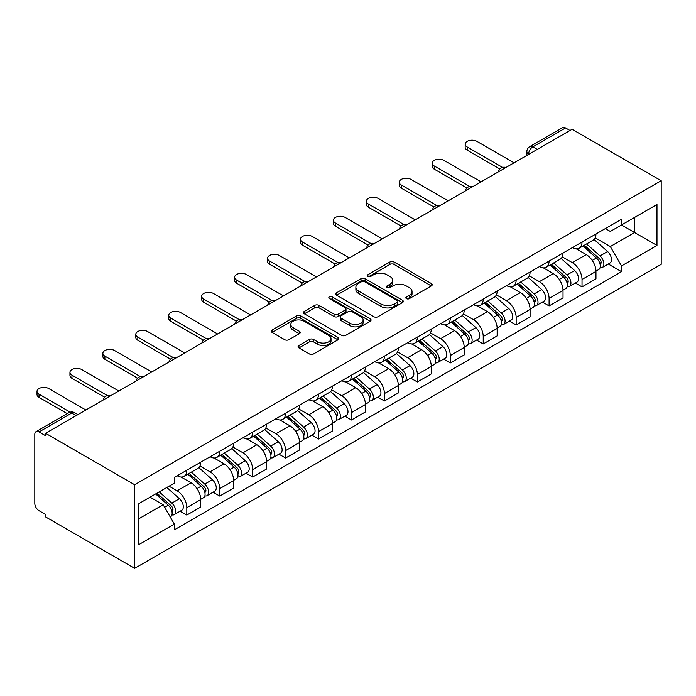 <?xml version="1.0" encoding="UTF-8"?>
<svg xmlns="http://www.w3.org/2000/svg" width="696" height="696" viewBox="0 0 696 696"><rect width="100%" height="100%" fill="white"/><g stroke="black" fill="none" stroke-linecap="round" stroke-linejoin="round"><path stroke-width="1.04" d="M406.438 298.636A2.053 1.183 0 0 0 409.335 298.636L431.355 285.925A2.932 1.688 0 0 0 432.216 284.725A2.932 1.688 0 0 0 431.355 283.533L394.049 261.992A2.932 1.688 0 0 0 389.908 261.992L367.888 274.702A2.053 1.183 0 0 0 367.288 275.546A2.053 1.183 0 0 0 367.888 276.382A2.053 1.183 0 0 0 370.794 276.382L373.639 274.737A9.379 5.411 0 0 1 386.906 274.737L390.012 276.53A9.379 5.411 0 0 1 392.762 280.358A9.379 5.411 0 0 1 390.012 284.185L387.159 285.83A2.053 1.183 0 0 0 386.558 286.674A2.053 1.183 0 0 0 387.159 287.509A2.053 1.183 0 0 0 390.065 287.509L392.909 285.865A9.379 5.411 0 0 1 406.177 285.865L409.283 287.657A9.379 5.411 0 0 1 412.032 291.485A9.379 5.411 0 0 1 409.283 295.313L406.438 296.957A2.053 1.183 0 0 0 405.838 297.801A2.053 1.183 0 0 0 406.438 298.636L406.438 296.957M298.932 345.503A2.932 1.688 0 0 0 298.079 346.704A2.932 1.688 0 0 0 298.932 347.896L309.398 353.942A2.932 1.688 0 0 0 313.539 353.942L337.995 339.822A2.932 1.688 0 0 0 338.856 338.621A2.932 1.688 0 0 0 337.995 337.43L300.698 315.897A2.932 1.688 0 0 0 296.548 315.897L272.101 330.008A2.932 1.688 0 0 0 271.24 331.209A2.932 1.688 0 0 0 272.101 332.401L284.742 339.7A2.932 1.688 0 0 0 288.884 339.7L299.35 333.662A2.932 1.688 0 0 0 300.211 332.462A2.932 1.688 0 0 0 299.35 331.27L293.077 327.651A7.839 4.524 0 0 1 290.78 324.449A7.839 4.524 0 0 1 295.626 320.264A7.839 4.524 0 0 1 304.169 321.248L328.721 335.428A7.839 4.524 0 0 1 331.018 338.621A7.839 4.524 0 0 1 326.18 342.806A7.839 4.524 0 0 1 317.637 341.823L313.539 339.465A2.932 1.688 0 0 0 309.398 339.465L298.932 345.503L298.932 347.896M134.659 484.729L45.571 433.286L572.103 129.291L661.2 180.734L134.659 484.729L134.659 568.345L661.2 264.35L661.2 180.734M373.848 316.732A2.932 1.688 0 0 0 377.989 316.732L402.445 302.612A2.932 1.688 0 0 0 403.306 301.42A2.932 1.688 0 0 0 402.445 300.22L365.148 278.687A2.932 1.688 0 0 0 360.998 278.687L336.542 292.798A2.932 1.688 0 0 0 335.69 293.999A2.932 1.688 0 0 0 336.542 295.191L373.848 316.732M330.217 299.08A2.053 1.183 0 0 1 332.296 299.367L332.296 296.931L370.22 318.82A2.932 1.688 0 0 1 371.081 320.021A2.932 1.688 0 0 1 370.22 321.213L345.764 335.333A2.932 1.688 0 0 1 341.623 335.333L304.326 313.8L304.326 311.408A2.932 1.688 0 0 0 303.465 312.6A2.932 1.688 0 0 0 304.326 313.8M304.326 311.408L314.783 305.361A2.932 1.688 0 0 1 318.933 305.361L334.063 314.096A2.932 1.688 0 0 0 338.204 314.096L345.146 310.094A2.932 1.688 0 0 0 346.008 308.894A2.932 1.688 0 0 0 345.146 307.693L329.399 298.601A2.053 1.183 0 0 1 328.799 297.766A2.053 1.183 0 0 1 330.061 296.67A2.053 1.183 0 0 1 332.296 296.931M45.571 433.286L45.571 435.722L39.02 431.946A5.968 3.445 -120 0 0 36.035 431.65A5.968 3.445 -120 0 0 34.8 434.382L34.8 503.373A5.968 3.445 -120 0 0 39.02 510.69L45.571 514.466L45.571 516.902L134.659 568.345M537.268 149.405L532.84 146.847A5.968 3.445 60 0 0 529.856 146.551L562.577 127.655A5.968 3.445 60 0 1 565.561 127.951L532.84 146.847A5.968 3.445 120 0 0 528.612 154.155L528.612 154.399M569.998 130.509L565.561 127.951M582.03 242.043A13.737 7.926 60 0 1 579.185 248.211L593.122 240.163A13.737 7.926 -120 0 0 595.959 233.995M562.255 256.833L572.321 262.644A13.737 7.926 60 0 1 582.03 279.461L595.967 271.414A13.737 7.926 -120 0 0 586.25 254.597L576.279 248.837M595.967 271.414L595.967 278.852L582.03 286.9L575.348 283.037M579.185 248.211A13.737 7.926 60 0 1 572.425 247.585M582.03 279.461L582.03 286.9M549.092 261.061A13.737 7.926 60 0 1 546.247 267.22L560.184 259.182A13.737 7.926 -120 0 0 563.029 253.013M542.41 302.055L549.092 305.909L563.029 297.871L563.029 290.432A13.737 7.926 -120 0 0 553.32 273.615L543.341 267.856M546.247 267.22A13.737 7.926 60 0 1 539.487 266.603M529.317 275.842L539.383 281.654A13.737 7.926 60 0 1 549.092 298.48L549.092 305.909M516.162 280.07A13.737 7.926 60 0 1 513.317 286.239L527.246 278.191A13.737 7.926 -120 0 0 530.091 272.032M509.481 321.074L516.162 324.928L530.091 316.88L530.091 309.45A13.737 7.926 -120 0 0 520.382 292.625L510.412 286.865M513.317 286.239A13.737 7.926 60 0 1 506.558 285.621M496.387 294.86L506.444 300.672A13.737 7.926 60 0 1 516.162 317.489L516.162 324.928M483.224 299.089A13.737 7.926 60 0 1 480.379 305.248L494.317 297.209A13.737 7.926 -120 0 0 497.162 291.041M476.543 340.083L483.224 343.946L497.162 335.898L497.162 328.46A13.737 7.926 -120 0 0 487.444 311.643L477.473 305.883M480.379 305.248A13.737 7.926 60 0 1 473.619 304.63M463.449 313.879L473.515 319.69A13.737 7.926 60 0 1 483.224 336.507L483.224 343.946M450.286 318.098A13.737 7.926 60 0 1 447.441 324.266L461.378 316.219A13.737 7.926 -120 0 0 464.223 310.059M443.604 359.101L450.286 362.955L464.223 354.916L464.223 347.478A13.737 7.926 -120 0 0 454.514 330.661L444.535 324.901M447.441 324.266A13.737 7.926 60 0 1 440.681 323.649M430.511 332.888L440.577 338.7A13.737 7.926 60 0 1 450.286 355.525L450.286 362.955M417.356 337.116A13.737 7.926 60 0 1 414.512 343.285L428.44 335.237A13.737 7.926 -120 0 0 431.285 329.069M410.675 378.119L417.356 381.974L431.285 373.926L431.285 366.496A13.737 7.926 -120 0 0 421.576 349.67L411.606 343.911M414.512 343.285A13.737 7.926 60 0 1 407.752 342.658M397.581 351.906L407.639 357.718A13.737 7.926 60 0 1 417.356 374.535L417.356 381.974M384.418 356.135A13.737 7.926 60 0 1 381.573 362.294L395.511 354.255A13.737 7.926 -120 0 0 398.356 348.087M377.737 397.129L384.418 400.992L398.356 392.944L398.356 385.506A13.737 7.926 -120 0 0 388.638 368.689L378.668 362.929M381.573 362.294A13.737 7.926 60 0 1 374.813 361.676M364.643 370.925L374.709 376.727A13.737 7.926 60 0 1 384.418 393.553L384.418 400.992M351.48 375.144A13.737 7.926 60 0 1 348.635 381.312L362.572 373.265A13.737 7.926 -120 0 0 365.417 367.105M344.798 416.147L351.48 420.001L365.417 411.954L365.417 404.524A13.737 7.926 -120 0 0 355.708 387.698L345.729 381.947M348.635 381.312A13.737 7.926 60 0 1 341.875 380.695M331.705 389.934L341.771 395.746A13.737 7.926 60 0 1 351.48 412.571L351.48 420.001M318.55 394.162A13.737 7.926 60 0 1 315.706 400.33L329.634 392.283A13.737 7.926 -120 0 0 332.479 386.115M311.869 435.157L318.55 439.019L332.479 430.972L332.479 423.533A13.737 7.926 -120 0 0 322.77 406.716L312.8 400.957M315.706 400.33A13.737 7.926 60 0 1 308.946 399.704M298.775 408.952L308.833 414.764A13.737 7.926 60 0 1 318.55 431.581L318.55 439.019M285.612 413.18A13.737 7.926 60 0 1 282.767 419.34L296.705 411.293A13.737 7.926 -120 0 0 299.55 405.133M278.931 454.175L285.612 458.029L299.55 449.99L299.55 442.552A13.737 7.926 -120 0 0 289.832 425.735L279.862 419.975M282.767 419.34A13.737 7.926 60 0 1 276.007 418.722M265.837 427.962L275.903 433.773A13.737 7.926 60 0 1 285.612 450.599L285.612 458.029M252.674 432.19A13.737 7.926 60 0 1 249.838 438.358L263.767 430.311A13.737 7.926 -120 0 0 266.611 424.142M246.001 473.193L252.674 477.047L266.611 469L266.611 461.57A13.737 7.926 -120 0 0 256.902 444.744L246.923 438.985M249.838 438.358A13.737 7.926 60 0 1 243.069 437.74M232.899 446.98L242.965 452.792A13.737 7.926 60 0 1 252.674 469.609L252.674 477.047M219.745 451.208A13.737 7.926 60 0 1 216.9 457.368L230.828 449.329A13.737 7.926 -120 0 0 233.673 443.161M213.063 492.202L219.745 496.065L233.673 488.018L233.673 480.579A13.737 7.926 -120 0 0 223.964 463.762L213.994 458.003M216.9 457.368A13.737 7.926 60 0 1 210.14 456.75M199.969 465.998L210.035 471.81A13.737 7.926 60 0 1 219.745 488.627L219.745 496.065M186.806 470.218A13.737 7.926 60 0 1 183.962 476.386L197.899 468.338A13.737 7.926 -120 0 0 200.744 462.179M180.125 511.221L186.806 515.075L200.744 507.036L200.744 499.598A13.737 7.926 -120 0 0 191.035 482.772L181.056 477.021M183.962 476.386A13.737 7.926 60 0 1 177.202 475.768M169.076 486.191L177.097 490.819A13.737 7.926 60 0 1 186.806 507.645L186.806 515.075M605.355 228.575L610.322 231.437L656.981 204.502L634.595 217.422L634.595 232.534L610.322 246.549L595.184 237.815M138.887 518.737L163.16 504.713L174.348 524.097L138.887 544.577L138.887 503.617L174.348 483.137L174.348 477.413L621.511 219.249L621.511 224.973L656.981 245.453L621.511 265.933L610.322 246.549M656.981 204.502L656.981 245.453M174.348 524.097L174.348 529.83L621.511 271.666L621.511 265.933M163.16 504.713L150.075 497.162M608.287 264.028L621.511 271.666M407.256 298.923L409.283 297.749A9.379 5.411 0 0 0 412.032 293.921L412.032 291.485M392.762 280.358L392.762 282.793A9.379 5.411 0 0 1 390.012 286.621L387.985 287.796M431.311 285.943L394.049 264.428A2.932 1.688 0 0 0 389.908 264.428L368.706 276.669M402.41 302.638L365.148 281.123A2.932 1.688 0 0 0 360.998 281.123L336.586 295.217M397.268 302.255A2.053 1.183 0 0 0 397.868 301.42A2.053 1.183 0 0 0 397.268 300.576L364.521 281.671A2.053 1.183 0 0 0 361.624 281.671L358.614 283.411A9.379 5.411 0 0 0 355.874 287.239A9.379 5.411 0 0 0 358.614 291.067L380.999 303.987A9.379 5.411 0 0 0 394.258 303.987L397.268 302.255L397.268 304.691A2.053 1.183 0 0 0 397.868 303.856L397.868 301.42M355.874 287.239L355.874 289.675A9.379 5.411 0 0 0 358.614 293.503L358.614 291.067M397.268 304.691L394.258 306.423A9.379 5.411 0 0 1 380.999 306.423L358.614 293.503M304.361 313.818L314.783 307.806L314.783 305.361M346.008 308.894L346.008 311.329A2.932 1.688 0 0 1 345.146 312.53L338.204 316.532A2.932 1.688 0 0 1 334.063 316.532L318.933 307.806A2.932 1.688 0 0 0 314.783 307.806M332.296 299.367L370.185 321.239M349.757 323.161A7.839 4.524 0 0 0 358.301 324.145A7.839 4.524 0 0 0 363.138 319.96A7.839 4.524 0 0 0 360.841 316.758L352.193 311.764A2.932 1.688 0 0 0 348.043 311.764L341.101 315.775A2.932 1.688 0 0 0 340.248 316.967A2.932 1.688 0 0 0 341.101 318.168L349.757 323.161L349.757 325.598A7.839 4.524 0 0 0 358.301 326.581A7.839 4.524 0 0 0 363.138 322.396L363.138 319.96M340.248 316.967L340.248 319.403A2.932 1.688 0 0 0 341.101 320.604L341.101 318.168M349.757 325.598L341.101 320.604M331.018 338.621L331.018 341.066A7.839 4.524 0 0 1 326.18 345.242A7.839 4.524 0 0 1 317.637 344.268L313.539 341.901A2.932 1.688 0 0 0 309.398 341.901L298.975 347.922M290.78 324.449L290.78 326.885A7.839 4.524 0 0 0 293.077 330.087L293.077 327.651M299.306 333.68L293.077 330.087M337.96 339.848L300.698 318.333A2.932 1.688 0 0 0 296.548 318.333L272.136 332.427M582.978 246.019L596.402 257.99A7.465 4.306 60 0 1 598.743 269.535L595.959 271.144M583.335 246.332L589.651 249.977M584.336 245.236L599.265 258.555A3.584 2.071 60 0 1 600.396 264.097A3.584 2.071 60 0 1 600.065 264.228M586.571 243.939L599.995 255.919A7.465 4.306 60 0 1 602.336 267.464A7.465 4.306 60 0 1 600.082 267.699M594.053 239.45L607.591 251.534A7.465 4.306 60 0 1 609.931 263.071L602.336 267.464M499.85 168.998L467.181 150.136A6.864 3.967 180 0 1 465.163 147.334L465.163 144.168A6.864 3.967 -0 0 0 467.181 146.969L502.582 167.405M514.048 162.812L476.89 141.358A6.864 3.967 -0 0 0 469.408 140.505A6.864 3.967 -0 0 0 465.163 144.168M550.049 265.028L563.464 277.008A7.465 4.306 60 0 1 565.813 288.544L563.029 290.154M550.405 265.35L556.722 268.995M551.397 264.245L566.335 277.574A3.584 2.071 60 0 1 567.457 283.115A3.584 2.071 60 0 1 567.136 283.246M553.633 262.957L567.057 274.937A7.465 4.306 60 0 1 569.398 286.474A7.465 4.306 60 0 1 567.144 286.717M561.115 258.468L574.652 270.544A7.465 4.306 60 0 1 577.001 282.089L569.398 286.474M517.111 284.046L530.535 296.017A7.465 4.306 60 0 1 532.875 307.562L530.091 309.172M517.467 284.36L523.784 288.014M518.468 283.263L533.397 296.592A3.584 2.071 60 0 1 534.519 302.125A3.584 2.071 60 0 1 534.197 302.255M520.704 281.976L534.119 293.947A7.465 4.306 60 0 1 536.468 305.492A7.465 4.306 60 0 1 534.206 305.727M528.186 277.478L541.723 289.562A7.465 4.306 60 0 1 544.063 301.098L536.468 305.492M466.92 188.016L434.243 169.154A6.864 3.967 180 0 1 432.233 166.344L432.233 163.177A6.864 3.967 -0 0 0 434.243 165.979L469.643 186.424M481.11 181.83L443.952 160.376A6.864 3.967 -0 0 0 436.47 159.514A6.864 3.967 -0 0 0 432.233 163.177M433.982 207.034L401.305 188.164A6.864 3.967 180 0 1 399.295 185.362L399.295 182.195A6.864 3.967 -0 0 0 401.305 184.997L436.705 205.433M448.18 200.839L411.023 179.394A6.864 3.967 -0 0 0 403.532 178.533A6.864 3.967 -0 0 0 399.295 182.195M484.172 303.056L497.597 315.036A7.465 4.306 60 0 1 499.937 326.581L497.153 328.181M484.529 303.378L490.845 307.023M485.53 302.281L500.467 315.601A3.584 2.071 60 0 1 501.59 321.143A3.584 2.071 60 0 1 501.259 321.274M487.765 300.985L501.19 312.965A7.465 4.306 60 0 1 503.53 324.501A7.465 4.306 60 0 1 501.277 324.745M495.248 296.496L508.785 308.572A7.465 4.306 60 0 1 511.134 320.116L503.53 324.501M451.243 322.074L464.658 334.054A7.465 4.306 60 0 1 467.007 345.59L464.223 347.2M451.6 322.396L457.916 326.041M452.591 321.291L467.529 334.619A3.584 2.071 60 0 1 468.652 340.161A3.584 2.071 60 0 1 468.33 340.292M454.827 320.003L468.251 331.975A7.465 4.306 60 0 1 470.592 343.519A7.465 4.306 60 0 1 468.338 343.763M462.309 315.514L475.855 327.59A7.465 4.306 60 0 1 478.195 339.135L470.592 343.519M418.305 341.092L431.729 353.063A7.465 4.306 60 0 1 434.069 364.608L431.285 366.218M418.661 341.405L424.978 345.051M419.662 340.309L434.591 353.638A3.584 2.071 60 0 1 435.722 359.171A3.584 2.071 60 0 1 435.392 359.301M421.898 339.022L435.313 350.993A7.465 4.306 60 0 1 437.662 362.538A7.465 4.306 60 0 1 435.409 362.773M429.38 334.524L442.917 346.608A7.465 4.306 60 0 1 445.257 358.144L437.662 362.538M401.044 226.043L368.375 207.182A6.864 3.967 180 0 1 366.366 204.38L366.366 201.205A6.864 3.967 -0 0 0 368.375 204.015L403.776 224.451M415.242 219.858L378.085 198.404A6.864 3.967 -0 0 0 370.603 197.542A6.864 3.967 -0 0 0 366.366 201.205M368.114 245.062L335.437 226.2A6.864 3.967 180 0 1 333.428 223.39L333.428 220.223A6.864 3.967 -0 0 0 335.437 223.025L370.837 243.47M382.304 238.876L345.146 217.422A6.864 3.967 -0 0 0 337.664 216.56A6.864 3.967 -0 0 0 333.428 220.223M335.176 264.08L302.499 245.21A6.864 3.967 180 0 1 300.489 242.408L300.489 239.241A6.864 3.967 -0 0 0 302.499 242.043L337.908 262.479M349.375 257.885L312.217 236.431A6.864 3.967 -0 0 0 304.735 235.579A6.864 3.967 -0 0 0 300.489 239.241M385.375 360.102L398.791 372.082A7.465 4.306 60 0 1 401.131 383.626L398.347 385.227M385.723 360.424L392.039 364.069M386.724 359.327L401.662 372.647A3.584 2.071 60 0 1 402.784 378.189A3.584 2.071 60 0 1 402.453 378.32M388.96 358.031L402.384 370.011A7.465 4.306 60 0 1 404.724 381.547A7.465 4.306 60 0 1 402.471 381.791M396.442 353.542L409.979 365.618A7.465 4.306 60 0 1 412.328 377.162L404.724 381.547M302.247 283.089L269.57 264.228A6.864 3.967 180 0 1 267.56 261.426L267.56 258.251A6.864 3.967 -0 0 0 269.57 261.061L304.97 281.497M316.436 276.904L279.279 255.449A6.864 3.967 -0 0 0 271.797 254.588A6.864 3.967 -0 0 0 267.56 258.251M352.437 379.12L365.852 391.091A7.465 4.306 60 0 1 368.201 402.636L365.417 404.245M352.794 379.433L359.11 383.087M353.785 378.337L368.723 391.665A3.584 2.071 60 0 1 369.846 397.207A3.584 2.071 60 0 1 369.524 397.338M356.021 377.049L369.445 389.02A7.465 4.306 60 0 1 371.786 400.565A7.465 4.306 60 0 1 369.532 400.809M363.512 372.551L377.049 384.636A7.465 4.306 60 0 1 379.39 396.181L371.786 400.565M269.308 302.108L236.631 283.237A6.864 3.967 180 0 1 234.622 280.436L234.622 277.269A6.864 3.967 -0 0 0 236.631 280.07L272.032 300.507M283.498 295.913L246.34 274.468A6.864 3.967 -0 0 0 238.859 273.606A6.864 3.967 -0 0 0 234.622 277.269M319.499 398.138L332.923 410.109A7.465 4.306 60 0 1 335.263 421.654L332.479 423.264M319.856 398.451L326.172 402.097M320.856 397.355L335.785 410.675A3.584 2.071 60 0 1 336.916 416.217A3.584 2.071 60 0 1 336.586 416.347M323.092 396.059L336.507 408.039A7.465 4.306 60 0 1 338.856 419.584A7.465 4.306 60 0 1 336.603 419.819M330.574 391.57L344.111 403.654A7.465 4.306 60 0 1 346.451 415.19L338.856 419.584M236.37 321.117L203.702 302.255A6.864 3.967 180 0 1 201.683 299.454L201.683 296.287A6.864 3.967 -0 0 0 203.702 299.089L239.102 319.525M250.569 314.931L213.411 293.477A6.864 3.967 -0 0 0 205.929 292.625A6.864 3.967 -0 0 0 201.683 296.287M286.569 417.148L299.985 429.127A7.465 4.306 60 0 1 302.334 440.664L299.541 442.273M286.917 417.47L293.242 421.115M287.918 416.365L302.856 429.693A3.584 2.071 60 0 1 303.978 435.235A3.584 2.071 60 0 1 303.647 435.365M290.154 415.077L303.578 427.057A7.465 4.306 60 0 1 305.918 438.593A7.465 4.306 60 0 1 303.665 438.837M297.636 410.588L311.173 422.663A7.465 4.306 60 0 1 313.522 434.208L305.918 438.593M203.441 340.135L170.764 321.274A6.864 3.967 180 0 1 168.754 318.464L168.754 315.297A6.864 3.967 -0 0 0 170.764 318.098L206.164 338.543M217.631 333.95L180.473 312.495A6.864 3.967 -0 0 0 172.991 311.634A6.864 3.967 -0 0 0 168.754 315.297M253.631 436.166L267.055 448.137A7.465 4.306 60 0 1 269.395 459.682L266.611 461.291M253.988 436.479L260.304 440.133M254.988 435.383L269.918 448.711A3.584 2.071 60 0 1 271.04 454.244A3.584 2.071 60 0 1 270.718 454.375M257.215 434.095L270.64 446.066A7.465 4.306 60 0 1 272.98 457.611A7.465 4.306 60 0 1 270.727 457.846M264.706 429.597L278.243 441.682A7.465 4.306 60 0 1 280.584 453.218L272.98 457.611M170.503 359.153L137.825 340.283A6.864 3.967 180 0 1 135.816 337.482L135.816 334.315A6.864 3.967 -0 0 0 137.825 337.116L173.226 357.553M184.701 352.959L147.543 331.514A6.864 3.967 -0 0 0 140.053 330.652A6.864 3.967 -0 0 0 135.816 334.315M220.693 455.175L234.117 467.155A7.465 4.306 60 0 1 236.457 478.7L233.673 480.301M221.05 455.497L227.366 459.142M222.05 454.401L236.979 467.721A3.584 2.071 60 0 1 238.11 473.263A3.584 2.071 60 0 1 237.78 473.393M224.286 453.105L237.701 465.085A7.465 4.306 60 0 1 240.05 476.621A7.465 4.306 60 0 1 237.797 476.864M231.768 448.615L245.305 460.691A7.465 4.306 60 0 1 247.645 472.236L240.05 476.621M137.564 378.163L104.896 359.301A6.864 3.967 180 0 1 102.877 356.5L102.877 353.324A6.864 3.967 -0 0 0 104.896 356.135L140.296 376.571M151.763 371.977L114.605 350.523A6.864 3.967 -0 0 0 107.123 349.662A6.864 3.967 -0 0 0 102.877 353.324M187.763 474.193L201.179 486.173A7.465 4.306 60 0 1 203.528 497.71L200.735 499.319M188.12 474.515L194.436 478.161M189.112 473.41L204.05 486.739A3.584 2.071 60 0 1 205.172 492.281A3.584 2.071 60 0 1 204.85 492.411M191.348 472.123L204.772 484.094A7.465 4.306 60 0 1 207.112 495.639A7.465 4.306 60 0 1 204.859 495.883M198.83 467.625L212.367 479.709A7.465 4.306 60 0 1 214.716 491.254L207.112 495.639M104.635 397.181L71.958 378.32A6.864 3.967 180 0 1 69.948 375.509L69.948 372.343A6.864 3.967 -0 0 0 71.958 375.144L107.358 395.58M118.825 390.995L81.667 369.541A6.864 3.967 -0 0 0 74.185 368.68A6.864 3.967 -0 0 0 69.948 372.343M155.643 493.942L168.249 505.183A7.465 4.306 60 0 1 170.59 516.728L170.215 516.937M155.774 493.864L161.498 497.17M157 493.16L171.112 505.757A3.584 2.071 60 0 1 172.234 511.29A3.584 2.071 60 0 1 171.912 511.421M159.236 491.872L171.834 503.112A7.465 4.306 60 0 1 174.174 514.657A7.465 4.306 60 0 1 171.921 514.892M166.831 487.478L179.438 498.728A7.465 4.306 60 0 1 181.778 510.264L174.174 514.657M67.251 413.633L39.02 397.329A6.864 3.967 180 0 1 37.01 394.528L37.01 391.361A6.864 3.967 -0 0 0 39.02 394.162L70.2 412.163M85.895 410.005L48.737 388.551A6.864 3.967 -0 0 0 41.247 387.698A6.864 3.967 -0 0 0 37.01 391.361M528.83 154.277L528.612 154.155A5.968 3.445 0 0 1 526.863 151.719L526.863 155.408M219.745 488.627L233.673 480.579M252.674 469.609L266.611 461.57M285.612 450.599L299.55 442.552M318.55 431.581L332.479 423.533M351.48 412.571L365.417 404.524M384.418 393.553L398.356 385.506M417.356 374.535L431.285 366.496M450.286 355.525L464.223 347.478M483.224 336.507L497.162 328.46M516.162 317.489L530.091 309.45M549.092 298.48L563.029 290.432M186.806 507.645L200.744 499.598M177.097 490.819L191.035 482.772M210.035 471.81L223.964 463.762M242.965 452.792L256.902 444.744M275.903 433.773L289.832 425.735M308.833 414.764L322.77 406.716M341.771 395.746L355.708 387.698M374.709 376.727L388.638 368.689M407.639 357.718L421.576 349.67M440.577 338.7L454.514 330.661M473.515 319.69L487.444 311.643M506.444 300.672L520.382 292.625M539.383 281.654L553.32 273.615M572.321 262.644L586.25 254.597M505.444 167.779A5.968 3.445 120 0 0 502.808 169.302M472.506 186.798A5.968 3.445 120 0 0 469.87 188.32M439.576 205.807A5.968 3.445 120 0 0 436.94 207.33M406.638 224.825A5.968 3.445 120 0 0 404.002 226.348M373.7 243.844A5.968 3.445 120 0 0 371.064 245.366M340.77 262.853A5.968 3.445 120 0 0 338.134 264.376M307.832 281.871A5.968 3.445 120 0 0 305.196 283.394M274.894 300.881A5.968 3.445 120 0 0 272.258 302.403M241.964 319.899A5.968 3.445 120 0 0 239.328 321.421M209.026 338.917A5.968 3.445 120 0 0 206.39 340.44M176.097 357.927A5.968 3.445 120 0 0 173.452 359.449M143.159 376.945A5.968 3.445 120 0 0 140.522 378.467M110.22 395.963A5.968 3.445 120 0 0 107.584 397.486M76.177 415.616L71.749 413.05L39.02 431.946M77.926 414.607L74.733 412.754A5.968 3.445 120 0 0 71.749 413.05A5.968 3.445 60 0 0 68.765 412.754L36.035 431.65M409.283 297.749L409.283 295.313M387.159 287.509L387.159 285.83M390.012 286.621L390.012 284.185M367.888 276.382L367.888 274.702M389.908 264.428L389.908 261.992M394.049 264.428L394.049 261.992M431.355 285.925L431.355 283.533M336.542 295.191L336.542 292.798M360.998 281.123L360.998 278.687M365.148 281.123L365.148 278.687M402.445 302.612L402.445 300.22M380.999 306.423L380.999 303.987M394.258 306.423L394.258 303.987M318.933 307.806L318.933 305.361M334.063 316.532L334.063 314.096M338.204 316.532L338.204 314.096M345.146 312.53L345.146 310.094M370.22 321.213L370.22 318.82M309.398 341.901L309.398 339.465M313.539 341.901L313.539 339.465M317.637 344.268L317.637 341.823M299.35 333.662L299.35 331.27M272.101 332.401L272.101 330.008M296.548 318.333L296.548 315.897M300.698 318.333L300.698 315.897M337.995 339.822L337.995 337.43M596.402 257.99L592.218 260.408M601.135 262.462L599.787 263.236M607.591 251.534L599.995 255.919M467.181 146.969L467.181 150.136M563.464 277.008L559.279 279.418M568.197 281.471L566.857 282.254M574.652 270.544L567.057 274.937M530.535 296.017L526.35 298.436M535.268 300.489L533.919 301.264M541.723 289.562L534.119 293.947M434.243 165.979L434.243 169.154M401.305 184.997L401.305 188.164M497.597 315.036L493.412 317.454M502.329 319.507L500.99 320.282M508.785 308.572L501.19 312.965M464.658 334.054L460.474 336.464M469.391 338.517L468.051 339.291M475.855 327.59L468.251 331.975M431.729 353.063L427.544 355.482M436.462 357.535L435.113 358.31M442.917 346.608L435.313 350.993M368.375 204.015L368.375 207.182M335.437 223.025L335.437 226.2M302.499 242.043L302.499 245.21M398.791 372.082L394.606 374.5M403.523 376.545L402.184 377.328M409.979 365.618L402.384 370.011M269.57 261.061L269.57 264.228M365.852 391.091L361.668 393.51M370.594 395.563L369.245 396.337M377.049 384.636L369.445 389.02M236.631 280.07L236.631 283.237M332.923 410.109L328.738 412.528M337.656 414.581L336.307 415.355M344.111 403.654L336.507 408.039M203.702 299.089L203.702 302.255M299.985 429.127L295.8 431.537M304.717 433.591L303.378 434.374M311.173 422.663L303.578 427.057M170.764 318.098L170.764 321.274M267.055 448.137L262.87 450.556M271.788 452.609L270.44 453.383M278.243 441.682L270.64 446.066M137.825 337.116L137.825 340.283M234.117 467.155L229.932 469.574M238.85 471.627L237.501 472.401M245.305 460.691L237.701 465.085M104.896 356.135L104.896 359.301M201.179 486.173L196.994 488.583M205.912 490.637L204.572 491.411M212.367 479.709L204.772 484.094M71.958 375.144L71.958 378.32M168.249 505.183L164.639 507.271M172.982 509.655L171.634 510.429M179.438 498.728L171.834 503.112M39.02 394.162L39.02 397.329M505.948 167.492A5.968 5.968 0 0 0 498.293 171.912M473.019 186.502A5.968 5.968 0 0 0 465.354 190.93M440.081 205.52A5.968 5.968 0 0 0 432.416 209.94M407.143 224.53A5.968 5.968 0 0 0 399.487 228.958M374.213 243.548A5.968 5.968 0 0 0 366.548 247.967M341.275 262.566A5.968 5.968 0 0 0 333.61 266.986M308.337 281.575A5.968 5.968 0 0 0 300.681 286.004M275.407 300.594A5.968 5.968 0 0 0 267.743 305.013M242.469 319.603A5.968 5.968 0 0 0 234.804 324.031M209.531 338.621A5.968 5.968 0 0 0 201.875 343.05M176.601 357.64A5.968 5.968 0 0 0 168.937 362.059M143.663 376.649A5.968 5.968 0 0 0 135.998 381.077M110.725 395.667A5.968 5.968 0 0 0 103.069 400.087M74.733 412.754A5.968 5.968 0 0 0 68.765 412.754M529.856 146.551A5.968 5.968 0 0 0 526.863 151.719"/></g></svg>

